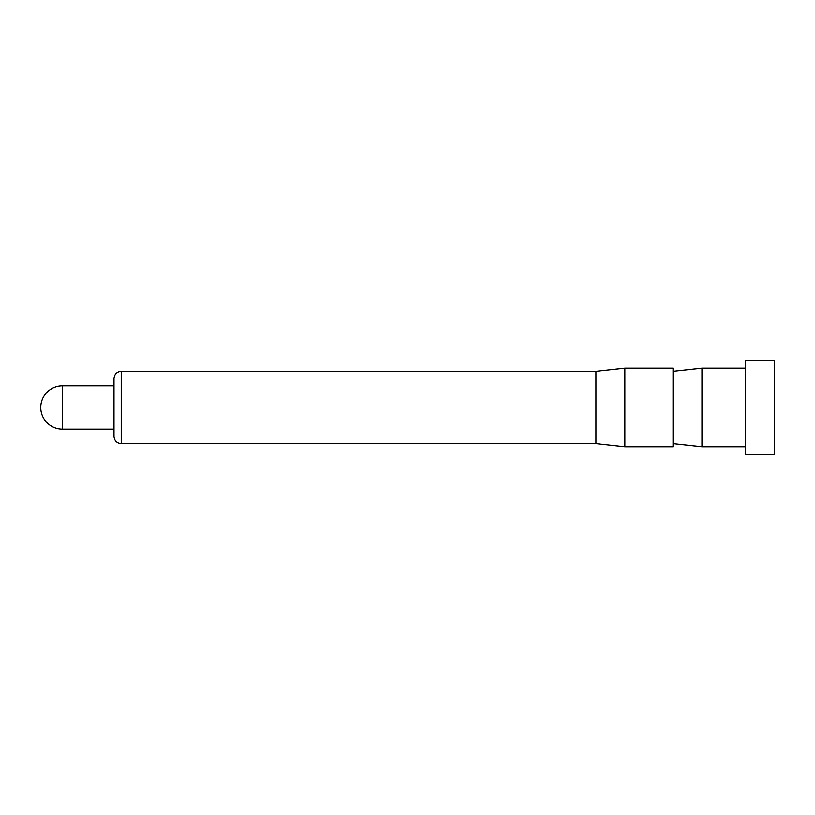 <?xml version="1.0" encoding="UTF-8"?>
<svg xmlns="http://www.w3.org/2000/svg" width="815" height="815" viewBox="0 0 815 815"><rect width="100%" height="100%" fill="white"/><g stroke="black" fill="none" stroke-linecap="round" stroke-linejoin="round"><path stroke-width="1.22" d="M113.988 436.412L113.988 378.588C114.457 374.156 116.871 371.742 121.221 371.355L121.221 443.645C116.871 443.258 114.457 440.844 113.988 436.412M745.338 360.515L745.338 454.485L774.25 454.485L774.25 360.515L745.338 360.515M673.037 371.355L701.96 368.217L701.96 446.783L745.338 446.783M624.85 407.5L624.85 446.783L673.037 446.783L673.037 368.217L624.85 368.217L624.85 407.5M121.221 371.355L595.928 371.355L595.928 443.645L624.85 446.783M113.988 385.811L62.439 385.811L62.439 429.189L113.988 429.189M62.439 385.811A21.689 21.689 0 0 0 40.75 407.5A21.689 21.689 0 0 0 62.439 429.189M673.037 443.645L701.96 446.783M121.221 443.645L595.928 443.645M595.928 371.355L624.85 368.217M701.96 368.217L745.338 368.217"/></g></svg>
